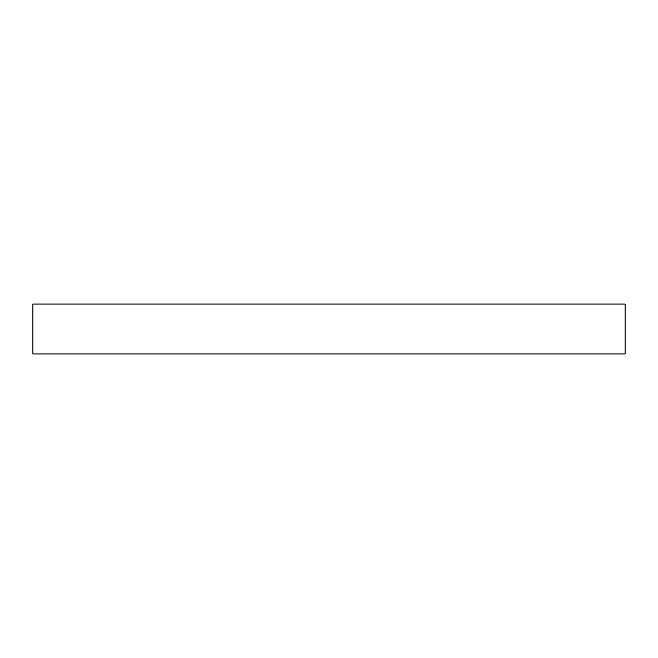 <?xml version="1.0" encoding="UTF-8"?>
<svg xmlns="http://www.w3.org/2000/svg" width="658" height="658" viewBox="0 0 658 658"><rect width="100%" height="100%" fill="white"/><g stroke="black" fill="none" stroke-linecap="round" stroke-linejoin="round"><path stroke-width="0.99" d="M625.1 353.938L625.1 304.062L32.9 304.062L32.9 353.938L625.1 353.938"/></g></svg>
